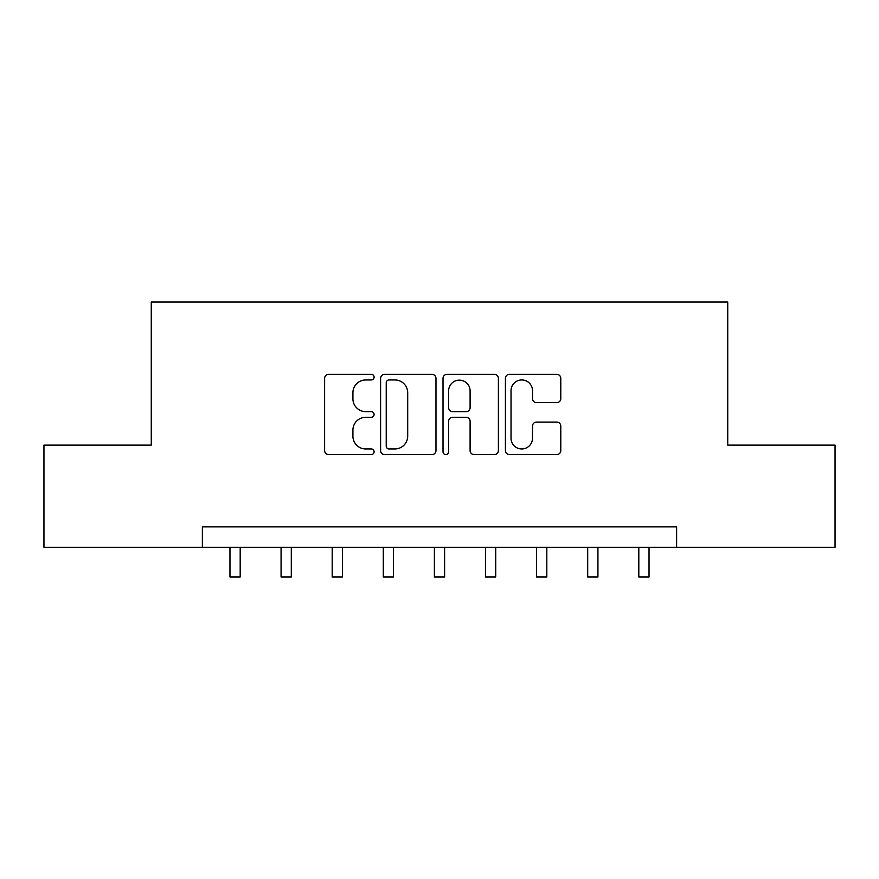 <?xml version="1.0" encoding="UTF-8"?>
<svg xmlns="http://www.w3.org/2000/svg" width="879" height="879" viewBox="0 0 879 879"><rect width="100%" height="100%" fill="white"/><g stroke="black" fill="none" stroke-linecap="round" stroke-linejoin="round"><path stroke-width="1.32" d="M374.091 377.135A2.813 2.813 0 0 0 371.279 374.333L328.636 374.333A4.01 4.01 0 0 0 324.626 378.344L324.626 450.575A4.01 4.01 0 0 0 328.636 454.586L371.279 454.586A2.813 2.813 0 0 0 374.091 451.784A2.813 2.813 0 0 0 371.279 448.971L365.763 448.971A12.844 12.844 0 0 1 352.918 436.127L352.918 430.106A12.844 12.844 0 0 1 365.763 417.272L371.279 417.272A2.813 2.813 0 0 0 374.091 414.459A2.813 2.813 0 0 0 371.279 411.647L365.763 411.647A12.844 12.844 0 0 1 352.918 398.813L352.918 392.792A12.844 12.844 0 0 1 365.763 379.948L371.279 379.948A2.813 2.813 0 0 0 374.091 377.135M556.781 402.615A4.01 4.01 0 0 0 560.791 398.605L560.791 378.344A4.01 4.01 0 0 0 556.781 374.333L509.424 374.333A4.01 4.01 0 0 0 505.414 378.344L505.414 450.575A4.01 4.01 0 0 0 509.424 454.586L556.781 454.586A4.01 4.01 0 0 0 560.791 450.575L560.791 426.095A4.01 4.01 0 0 0 556.781 422.085L536.52 422.085A4.01 4.01 0 0 0 532.498 426.095L532.498 438.236A10.735 10.735 0 0 1 521.763 448.971A10.735 10.735 0 0 1 511.029 438.236L511.029 390.683A10.735 10.735 0 0 1 521.763 379.948A10.735 10.735 0 0 1 532.498 390.683L532.498 398.605A4.01 4.01 0 0 0 536.52 402.615L556.781 402.615M202.379 547.331L43.95 547.331L43.95 445.126L151.265 445.126L151.265 302.024L727.735 302.024L727.735 445.126L835.05 445.126L835.05 547.331L676.621 547.331L676.621 526.884L202.379 526.884L202.379 547.331L676.621 547.331M435.984 378.344A4.01 4.01 0 0 0 431.974 374.333L384.617 374.333A4.01 4.01 0 0 0 380.607 378.344L380.607 450.575A4.01 4.01 0 0 0 384.617 454.586L431.974 454.586A4.01 4.01 0 0 0 435.984 450.575L435.984 378.344M447.026 374.333L494.383 374.333A4.01 4.01 0 0 1 498.393 378.344L498.393 450.575A4.01 4.01 0 0 1 494.383 454.586L474.111 454.586A4.01 4.01 0 0 1 470.1 450.575L470.1 421.283A4.01 4.01 0 0 0 466.09 417.272L452.641 417.272A4.01 4.01 0 0 0 448.631 421.283L448.631 451.784A2.813 2.813 0 0 1 445.818 454.586A2.813 2.813 0 0 1 443.016 451.784L443.016 378.344A4.01 4.01 0 0 1 447.026 374.333M389.034 379.948A2.813 2.813 0 0 0 386.233 382.761L386.233 446.158A2.813 2.813 0 0 0 389.034 448.971L394.858 448.971A12.844 12.844 0 0 0 407.702 436.127L407.702 392.792A12.844 12.844 0 0 0 394.858 379.948L389.034 379.948M470.1 390.88A10.735 10.735 0 0 0 459.365 380.146A10.735 10.735 0 0 0 448.631 390.88L448.631 407.636A4.01 4.01 0 0 0 452.641 411.647L466.09 411.647A4.01 4.01 0 0 0 470.1 407.636L470.1 390.88M229.968 547.331L229.968 576.976L240.187 576.976L240.187 547.331M281.071 547.331L281.071 576.976L291.301 576.976L291.301 547.331M332.185 547.331L332.185 576.976L342.403 576.976L342.403 547.331M383.288 547.331L383.288 576.976L393.506 576.976L393.506 547.331M434.391 547.331L434.391 576.976L444.609 576.976L444.609 547.331M485.494 547.331L485.494 576.976L495.712 576.976L495.712 547.331M536.597 547.331L536.597 576.976L546.815 576.976L546.815 547.331M587.699 547.331L587.699 576.976L597.929 576.976L597.929 547.331M638.813 547.331L638.813 576.976L649.032 576.976L649.032 547.331M229.968 576.976L240.187 576.976M281.071 576.976L291.301 576.976M332.185 576.976L342.403 576.976M383.288 576.976L393.506 576.976M434.391 576.976L444.609 576.976M485.494 576.976L495.712 576.976M536.597 576.976L546.815 576.976M587.699 576.976L597.929 576.976M638.813 576.976L649.032 576.976"/></g></svg>
